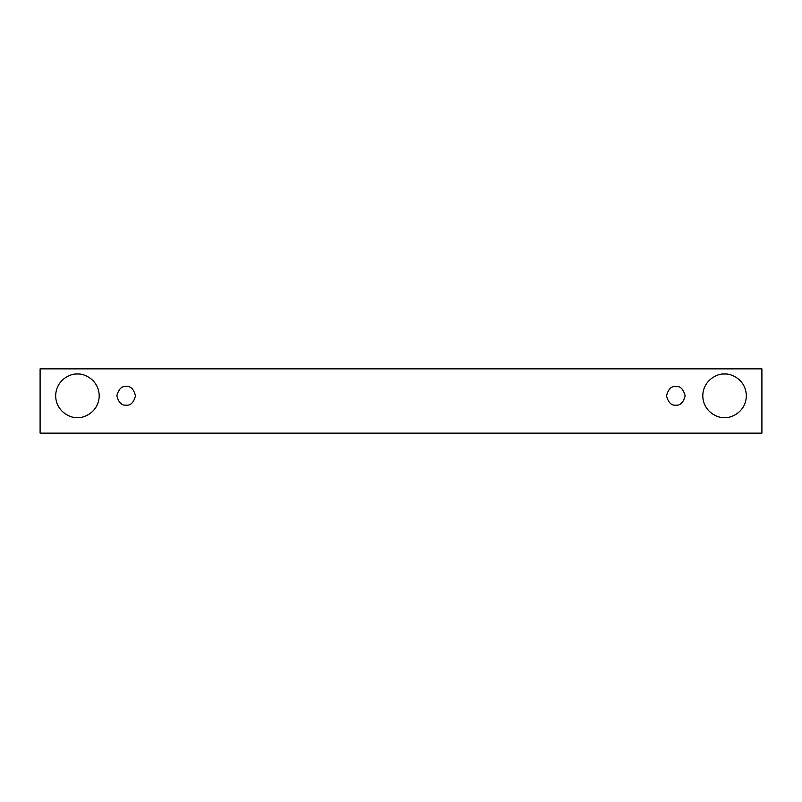 <?xml version="1.0" encoding="UTF-8"?>
<svg xmlns="http://www.w3.org/2000/svg" width="802" height="802" viewBox="0 0 802 802"><rect width="100%" height="100%" fill="white"/><g stroke="black" fill="none" stroke-linecap="round" stroke-linejoin="round"><path stroke-width="0.6" stroke-dasharray="4.01 3.01" d="M761.9 368.85L40.1 368.85L40.1 433.15L761.9 433.15L761.9 368.85L761.9 433.15L40.1 433.15L40.1 368.85L761.9 368.85M77.433 417.591C83.809 418.464 98.917 411.937 99.217 395.817C98.917 379.697 83.809 373.161 77.433 374.033C71.067 373.161 55.95 379.697 55.659 395.817C55.95 411.937 71.067 418.464 77.433 417.591C71.067 418.464 55.95 411.937 55.659 395.817C55.95 379.697 71.067 373.161 77.433 374.033C83.809 373.161 98.917 379.697 99.217 395.817C98.917 411.937 83.809 418.464 77.433 417.591M724.567 417.591C730.933 418.464 746.05 411.937 746.341 395.817C746.05 379.697 730.933 373.161 724.567 374.033C718.191 373.161 703.083 379.697 702.783 395.817C703.083 411.937 718.191 418.464 724.567 417.591C718.191 418.464 703.083 411.937 702.783 395.817C703.083 379.697 718.191 373.161 724.567 374.033C730.933 373.161 746.05 379.697 746.341 395.817C746.05 411.937 730.933 418.464 724.567 417.591M675.825 405.15C680.236 405.682 683.344 402.564 685.159 395.817C683.344 389.06 680.236 385.952 675.825 386.484C671.414 385.952 668.297 389.06 666.492 395.817C668.297 402.564 671.414 405.682 675.825 405.15C671.414 405.682 668.297 402.564 666.492 395.817C668.297 389.06 671.414 385.952 675.825 386.484C680.236 385.952 683.344 389.06 685.159 395.817C683.344 402.564 680.236 405.682 675.825 405.15M126.175 405.15C130.586 405.682 133.703 402.564 135.508 395.817C133.703 389.06 130.586 385.952 126.175 386.484C121.764 385.952 118.656 389.06 116.841 395.817C118.656 402.564 121.764 405.682 126.175 405.15C121.764 405.682 118.656 402.564 116.841 395.817C118.656 389.06 121.764 385.952 126.175 386.484C130.586 385.952 133.703 389.06 135.508 395.817C133.703 402.564 130.586 405.682 126.175 405.15"/><path stroke-width="1.2" d="M40.1 368.85L761.9 368.85L761.9 433.15L40.1 433.15L40.1 368.85L40.1 433.15L761.9 433.15L761.9 368.85L40.1 368.85M77.433 417.591C71.067 418.464 55.95 411.937 55.659 395.817C55.95 379.697 71.067 373.161 77.433 374.033C83.809 373.161 98.917 379.697 99.217 395.817C98.917 411.937 83.809 418.464 77.433 417.591C83.809 418.464 98.917 411.937 99.217 395.817C98.917 379.697 83.809 373.161 77.433 374.033C71.067 373.161 55.95 379.697 55.659 395.817C55.95 411.937 71.067 418.464 77.433 417.591M724.567 417.591C718.191 418.464 703.083 411.937 702.783 395.817C703.083 379.697 718.191 373.161 724.567 374.033C730.933 373.161 746.05 379.697 746.341 395.817C746.05 411.937 730.933 418.464 724.567 417.591C730.933 418.464 746.05 411.937 746.341 395.817C746.05 379.697 730.933 373.161 724.567 374.033C718.191 373.161 703.083 379.697 702.783 395.817C703.083 411.937 718.191 418.464 724.567 417.591M675.825 405.15C671.414 405.682 668.297 402.564 666.492 395.817C668.297 389.06 671.414 385.952 675.825 386.484C680.236 385.952 683.344 389.06 685.159 395.817C683.344 402.564 680.236 405.682 675.825 405.15C680.236 405.682 683.344 402.564 685.159 395.817C683.344 389.06 680.236 385.952 675.825 386.484C671.414 385.952 668.297 389.06 666.492 395.817C668.297 402.564 671.414 405.682 675.825 405.15M126.175 405.15C121.764 405.682 118.656 402.564 116.841 395.817C118.656 389.06 121.764 385.952 126.175 386.484C130.586 385.952 133.703 389.06 135.508 395.817C133.703 402.564 130.586 405.682 126.175 405.15C130.586 405.682 133.703 402.564 135.508 395.817C133.703 389.06 130.586 385.952 126.175 386.484C121.764 385.952 118.656 389.06 116.841 395.817C118.656 402.564 121.764 405.682 126.175 405.15"/></g></svg>
